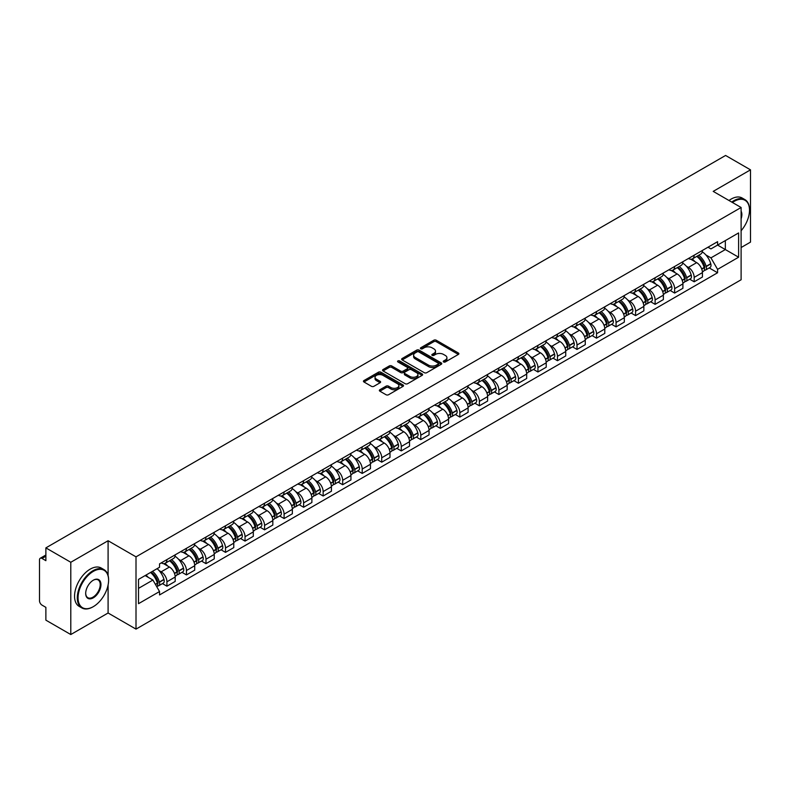 <?xml version="1.0" encoding="UTF-8"?>
<svg xmlns="http://www.w3.org/2000/svg" width="790" height="790" viewBox="0 0 790 790"><rect width="100%" height="100%" fill="white"/><g stroke="black" fill="none" stroke-linecap="round" stroke-linejoin="round"><path stroke-width="1.19" d="M443.605 361.958A1.215 0.701 0 0 0 445.323 361.958L458.378 354.424A1.738 1.007 0 0 0 458.891 353.713A1.738 1.007 0 0 0 458.378 353.002L436.258 340.233A1.738 1.007 0 0 0 433.809 340.233L420.754 347.768A1.215 0.701 0 0 0 420.399 348.262A1.215 0.701 0 0 0 420.754 348.765A1.215 0.701 0 0 0 422.472 348.765L424.161 347.788A5.56 3.209 0 0 1 432.021 347.788L433.868 348.854A5.56 3.209 0 0 1 435.497 351.125A5.56 3.209 0 0 1 433.868 353.387L432.179 354.364A1.215 0.701 0 0 0 431.824 354.868A1.215 0.701 0 0 0 432.179 355.362A1.215 0.701 0 0 0 433.898 355.362L435.586 354.384A5.56 3.209 0 0 1 443.447 354.384L445.293 355.451A5.56 3.209 0 0 1 446.923 357.722A5.56 3.209 0 0 1 445.293 359.993L443.605 360.961A1.215 0.701 0 0 0 443.249 361.465A1.215 0.701 0 0 0 443.605 361.958L443.605 360.961M379.862 389.747A1.738 1.007 0 0 0 379.358 390.457A1.738 1.007 0 0 0 379.862 391.168L386.073 394.743A1.738 1.007 0 0 0 388.532 394.743L403.028 386.379A1.738 1.007 0 0 0 403.532 385.668A1.738 1.007 0 0 0 403.028 384.957L380.908 372.189A1.738 1.007 0 0 0 378.45 372.189L363.953 380.563A1.738 1.007 0 0 0 363.449 381.274A1.738 1.007 0 0 0 363.953 381.975L371.448 386.31A1.738 1.007 0 0 0 373.907 386.31L380.109 382.725A1.738 1.007 0 0 0 380.622 382.014A1.738 1.007 0 0 0 380.109 381.303L376.396 379.161A4.651 2.686 0 0 1 375.033 377.265A4.651 2.686 0 0 1 377.906 374.786A4.651 2.686 0 0 1 382.972 375.369L397.528 383.772A4.651 2.686 0 0 1 398.891 385.668A4.651 2.686 0 0 1 396.017 388.147A4.651 2.686 0 0 1 390.951 387.564L388.532 386.162A1.738 1.007 0 0 0 386.073 386.162L379.862 389.747L379.862 391.168M136.008 556.851L108.092 540.735L70.794 562.273L45.879 547.885L725.585 155.462L750.5 169.84L713.202 191.378L741.109 207.494L136.008 556.851L136.008 629.117L741.109 279.769L741.109 207.494M424.279 372.683A1.738 1.007 0 0 0 426.738 372.683L441.235 364.318A1.738 1.007 0 0 0 441.748 363.607A1.738 1.007 0 0 0 441.235 362.896L419.125 350.128A1.738 1.007 0 0 0 416.666 350.128L402.169 358.502A1.738 1.007 0 0 0 401.656 359.213A1.738 1.007 0 0 0 402.169 359.914L424.279 372.683M398.417 362.225A1.215 0.701 0 0 1 399.651 362.393L399.651 360.951L422.137 373.927A1.738 1.007 0 0 1 422.64 374.638A1.738 1.007 0 0 1 422.137 375.349L407.63 383.713A1.738 1.007 0 0 1 405.181 383.713L383.061 370.945L383.061 369.532A1.738 1.007 0 0 0 382.548 370.243A1.738 1.007 0 0 0 383.061 370.945M383.061 369.532L389.263 365.948A1.738 1.007 0 0 1 391.722 365.948L400.688 371.122A1.738 1.007 0 0 0 403.147 371.122L407.265 368.752A1.738 1.007 0 0 0 407.778 368.041A1.738 1.007 0 0 0 407.265 367.33L397.923 361.938A1.215 0.701 0 0 1 397.568 361.445A1.215 0.701 0 0 1 398.318 360.793A1.215 0.701 0 0 1 399.651 360.951M70.794 562.273L70.794 634.538L45.879 620.16L45.879 607.362L42.008 605.12A3.545 2.044 -120 0 1 39.5 600.785L39.5 559.883A3.545 2.044 -120 0 1 40.231 558.263L45.879 555.005M741.109 247.537L750.5 242.115L750.5 169.84M70.794 634.538L108.092 613L136.008 629.117M45.879 547.885L45.879 560.683L42.008 558.441A3.545 2.044 -120 0 0 40.231 558.263M694.173 255.19A8.147 4.7 60 0 1 692.484 258.853L700.75 254.084A8.147 4.7 -120 0 0 702.429 250.42M686.332 266.2L688.416 267.405A8.147 4.7 60 0 1 694.173 277.379L702.429 272.609A8.147 4.7 -120 0 0 696.671 262.635L690.756 259.229M702.429 272.609L702.429 277.023L694.173 281.793L689.69 279.206M692.484 258.853A8.147 4.7 60 0 1 688.475 258.478M694.173 277.379L694.173 281.793M674.64 266.467A8.147 4.7 60 0 1 672.962 270.121L681.217 265.351A8.147 4.7 -120 0 0 682.906 261.697M670.167 290.473L674.64 293.06L682.906 288.291L682.906 283.887A8.147 4.7 -120 0 0 677.149 273.913L671.233 270.496M672.962 270.121A8.147 4.7 60 0 1 668.952 269.755M666.8 277.478L668.883 278.682A8.147 4.7 60 0 1 674.64 288.656L674.64 293.06M655.117 277.744A8.147 4.7 60 0 1 653.429 281.398L661.694 276.628A8.147 4.7 -120 0 0 663.373 272.975M650.634 301.75L655.117 304.338L663.373 299.568L663.373 295.164A8.147 4.7 -120 0 0 657.616 285.19L651.711 281.773M653.429 281.398A8.147 4.7 60 0 1 649.419 281.033M647.277 288.755L649.36 289.96A8.147 4.7 60 0 1 655.117 299.933L655.117 304.338M635.585 289.012A8.147 4.7 60 0 1 633.906 292.675L642.161 287.906A8.147 4.7 -120 0 0 643.85 284.242M631.111 313.028L635.585 315.615L643.85 310.845L643.85 306.431A8.147 4.7 -120 0 0 638.093 296.457L632.178 293.05M633.906 292.675A8.147 4.7 60 0 1 629.897 292.3M627.744 300.032L629.827 301.227A8.147 4.7 60 0 1 635.585 311.201L635.585 315.615M616.062 300.289A8.147 4.7 60 0 1 614.373 303.943L622.639 299.173A8.147 4.7 -120 0 0 624.327 295.519M611.579 324.295L616.062 326.882L624.327 322.113L624.327 317.708A8.147 4.7 -120 0 0 618.56 307.735L612.655 304.318M614.373 303.943A8.147 4.7 60 0 1 610.364 303.577M608.221 311.3L610.305 312.504A8.147 4.7 60 0 1 616.062 322.478L616.062 326.882M596.529 311.566A8.147 4.7 60 0 1 594.85 315.22L603.106 310.45A8.147 4.7 -120 0 0 604.794 306.797M592.056 335.572L596.529 338.16L604.794 333.39L604.794 328.986A8.147 4.7 -120 0 0 599.037 319.012L593.122 315.595M594.85 315.22A8.147 4.7 60 0 1 590.841 314.854M588.688 322.577L590.772 323.781A8.147 4.7 60 0 1 596.529 333.755L596.529 338.16M577.006 322.843A8.147 4.7 60 0 1 575.317 326.497L583.583 321.728A8.147 4.7 -120 0 0 585.271 318.074M572.523 346.85L577.006 349.437L585.271 344.667L585.271 340.253A8.147 4.7 -120 0 0 579.514 330.279L573.599 326.872M575.317 326.497A8.147 4.7 60 0 1 571.308 326.122M569.165 333.854L571.249 335.049A8.147 4.7 60 0 1 577.006 345.023L577.006 349.437M557.473 334.111A8.147 4.7 60 0 1 555.795 337.765L564.05 332.995A8.147 4.7 -120 0 0 565.739 329.341M553 358.117L557.483 360.704L565.739 355.935L565.739 351.53A8.147 4.7 -120 0 0 559.982 341.557L554.067 338.14M555.795 337.765A8.147 4.7 60 0 1 551.785 337.399M549.633 345.121L551.716 346.326A8.147 4.7 60 0 1 557.483 356.3L557.483 360.704M537.951 345.388A8.147 4.7 60 0 1 536.262 349.042L544.527 344.272A8.147 4.7 -120 0 0 546.216 340.618M533.467 369.394L537.951 371.981L546.216 367.212L546.216 362.808A8.147 4.7 -120 0 0 540.459 352.834L534.544 349.417M536.262 349.042A8.147 4.7 60 0 1 532.253 348.676M530.11 356.399L532.193 357.603A8.147 4.7 60 0 1 537.951 367.577L537.951 371.981M518.428 356.665A8.147 4.7 60 0 1 516.739 360.319L524.995 355.549A8.147 4.7 -120 0 0 526.683 351.896M513.944 380.671L518.428 383.259L526.683 378.489L526.683 374.075A8.147 4.7 -120 0 0 520.926 364.101L515.011 360.694M516.739 360.319A8.147 4.7 60 0 1 512.73 359.954M510.587 367.676L512.661 368.871A8.147 4.7 60 0 1 518.428 378.844L518.428 383.259M498.895 367.933A8.147 4.7 60 0 1 497.206 371.586L505.472 366.817A8.147 4.7 -120 0 0 507.16 363.163M494.412 391.949L498.895 394.526L507.16 389.756L507.16 385.352A8.147 4.7 -120 0 0 501.403 375.378L495.488 371.962M497.206 371.586A8.147 4.7 60 0 1 493.197 371.221M491.054 378.943L493.138 380.148A8.147 4.7 60 0 1 498.895 390.122L498.895 394.526M479.372 379.21A8.147 4.7 60 0 1 477.683 382.864L485.939 378.094A8.147 4.7 -120 0 0 487.628 374.44M474.889 403.216L479.372 405.803L487.628 401.034L487.628 396.629A8.147 4.7 -120 0 0 481.87 386.656L475.955 383.239M477.683 382.864A8.147 4.7 60 0 1 473.674 382.498M471.531 390.221L473.615 391.425A8.147 4.7 60 0 1 479.372 401.399L479.372 405.803M459.839 390.487A8.147 4.7 60 0 1 458.151 394.141L466.416 389.371A8.147 4.7 -120 0 0 468.105 385.718M455.366 414.493L459.839 417.081L468.105 412.311L468.105 407.897A8.147 4.7 -120 0 0 462.348 397.923L456.432 394.516M458.151 394.141A8.147 4.7 60 0 1 454.141 393.776M451.999 401.498L454.082 402.693A8.147 4.7 60 0 1 459.839 412.666L459.839 417.081M440.316 401.755A8.147 4.7 60 0 1 438.628 405.408L446.893 400.639A8.147 4.7 -120 0 0 448.572 396.985M435.833 425.771L440.316 428.348L448.572 423.578L448.572 419.174A8.147 4.7 -120 0 0 442.815 409.2L436.9 405.784M438.628 405.408A8.147 4.7 60 0 1 434.619 405.043M432.476 412.765L434.559 413.97A8.147 4.7 60 0 1 440.316 423.944L440.316 428.348M420.784 413.032A8.147 4.7 60 0 1 419.095 416.685L427.36 411.916A8.147 4.7 -120 0 0 429.049 408.262M416.31 437.038L420.784 439.625L429.049 434.856L429.049 430.451A8.147 4.7 -120 0 0 423.292 420.478L417.377 417.061M419.095 416.685A8.147 4.7 60 0 1 415.096 416.32M412.943 424.042L415.026 425.247A8.147 4.7 60 0 1 420.784 435.221L420.784 439.625M401.261 424.309A8.147 4.7 60 0 1 399.572 427.963L407.838 423.193A8.147 4.7 -120 0 0 409.516 419.539M396.778 448.315L401.261 450.902L409.516 446.133L409.516 441.719A8.147 4.7 -120 0 0 403.759 431.745L397.854 428.338M399.572 427.963A8.147 4.7 60 0 1 395.563 427.597M393.42 435.32L395.504 436.515A8.147 4.7 60 0 1 401.261 446.488L401.261 450.902M381.728 435.576A8.147 4.7 60 0 1 380.049 439.23L388.305 434.461A8.147 4.7 -120 0 0 389.993 430.807M377.255 459.592L381.728 462.18L389.993 457.41L389.993 452.996A8.147 4.7 -120 0 0 384.236 443.022L378.321 439.605M380.049 439.23A8.147 4.7 60 0 1 376.04 438.865M373.887 446.587L375.971 447.792A8.147 4.7 60 0 1 381.728 457.766L381.728 462.18M362.205 446.854A8.147 4.7 60 0 1 360.517 450.507L368.782 445.738A8.147 4.7 -120 0 0 370.461 442.084M357.722 470.86L362.205 473.447L370.461 468.677L370.461 464.273A8.147 4.7 -120 0 0 364.704 454.299L358.798 450.883M360.517 450.507A8.147 4.7 60 0 1 356.507 450.142M354.364 457.864L356.448 459.069A8.147 4.7 60 0 1 362.205 469.043L362.205 473.447M342.672 458.131A8.147 4.7 60 0 1 340.994 461.785L349.249 457.015A8.147 4.7 -120 0 0 350.938 453.361M338.199 482.137L342.672 484.724L350.938 479.955L350.938 475.541A8.147 4.7 -120 0 0 345.181 465.567L339.266 462.16M340.994 461.785A8.147 4.7 60 0 1 336.984 461.419M334.832 469.142L336.915 470.336A8.147 4.7 60 0 1 342.672 480.31L342.672 484.724M323.15 469.398A8.147 4.7 60 0 1 321.461 473.062L329.726 468.282A8.147 4.7 -120 0 0 331.415 464.629M318.666 493.414L323.15 496.002L331.415 491.232L331.415 486.818A8.147 4.7 -120 0 0 325.648 476.844L319.743 473.427M321.461 473.062A8.147 4.7 60 0 1 317.452 472.687M315.309 480.409L317.392 481.614A8.147 4.7 60 0 1 323.15 491.587L323.15 496.002M303.617 480.675A8.147 4.7 60 0 1 301.938 484.329L310.194 479.56A8.147 4.7 -120 0 0 311.882 475.906M299.143 504.682L303.617 507.269L311.882 502.499L311.882 498.095A8.147 4.7 -120 0 0 306.125 488.121L300.21 484.704M301.938 484.329A8.147 4.7 60 0 1 297.929 483.964M295.776 491.686L297.86 492.891A8.147 4.7 60 0 1 303.617 502.865L303.617 507.269M284.094 491.953A8.147 4.7 60 0 1 282.405 495.607L290.671 490.837A8.147 4.7 -120 0 0 292.359 487.183M279.611 515.959L284.094 518.546L292.359 513.776L292.359 509.362A8.147 4.7 -120 0 0 286.602 499.399L280.687 495.982M282.405 495.607A8.147 4.7 60 0 1 278.396 495.241M276.253 502.963L278.337 504.168A8.147 4.7 60 0 1 284.094 514.132L284.094 518.546M264.571 503.22A8.147 4.7 60 0 1 262.882 506.884L271.138 502.114A8.147 4.7 -120 0 0 272.827 498.451M260.088 527.236L264.571 529.823L272.827 525.054L272.827 520.64A8.147 4.7 -120 0 0 267.069 510.666L261.154 507.249M262.882 506.884A8.147 4.7 60 0 1 258.873 506.508M256.73 514.231L258.804 515.436A8.147 4.7 60 0 1 264.571 525.409L264.571 529.823M245.038 514.497A8.147 4.7 60 0 1 243.35 518.151L251.615 513.382A8.147 4.7 -120 0 0 253.304 509.728M240.555 538.504L245.038 541.091L253.304 536.321L253.304 531.917A8.147 4.7 -120 0 0 247.547 521.943L241.631 518.526M243.35 518.151A8.147 4.7 60 0 1 239.34 517.786M237.197 525.508L239.281 526.713A8.147 4.7 60 0 1 245.038 536.687L245.038 541.091M225.515 525.775A8.147 4.7 60 0 1 223.827 529.428L232.082 524.659A8.147 4.7 -120 0 0 233.771 521.005M221.032 549.781L225.515 552.368L233.771 547.598L233.771 543.194A8.147 4.7 -120 0 0 228.014 533.22L222.099 529.804M223.827 529.428A8.147 4.7 60 0 1 219.817 529.063M217.675 536.785L219.758 537.99A8.147 4.7 60 0 1 225.515 547.964L225.515 552.368M205.983 537.042A8.147 4.7 60 0 1 204.294 540.706L212.559 535.936A8.147 4.7 -120 0 0 214.248 532.272M201.499 561.058L205.983 563.645L214.248 558.876L214.248 554.462A8.147 4.7 -120 0 0 208.491 544.488L202.576 541.081M204.294 540.706A8.147 4.7 60 0 1 200.285 540.33M198.142 548.053L200.226 549.257A8.147 4.7 60 0 1 205.983 559.231L205.983 563.645M186.46 548.319A8.147 4.7 60 0 1 184.771 551.973L193.036 547.203A8.147 4.7 -120 0 0 194.715 543.55M181.977 572.325L186.46 574.913L194.715 570.143L194.715 565.739A8.147 4.7 -120 0 0 188.958 555.765L183.043 552.348M184.771 551.973A8.147 4.7 60 0 1 180.762 551.608M178.619 559.33L180.703 560.535A8.147 4.7 60 0 1 186.46 570.508L186.46 574.913M166.927 559.596A8.147 4.7 60 0 1 165.238 563.25L173.504 558.481A8.147 4.7 -120 0 0 175.192 554.827M162.454 583.603L166.927 586.19L175.192 581.42L175.192 577.016A8.147 4.7 -120 0 0 169.435 567.042L163.52 563.625M165.238 563.25A8.147 4.7 60 0 1 161.229 562.885M159.086 570.607L161.17 571.812A8.147 4.7 60 0 1 166.927 581.786L166.927 586.19M707.998 247.211L710.941 248.909L738.611 232.931L725.339 240.595L725.339 249.561L710.941 257.866L705.855 254.933M138.517 588.362L152.914 580.048L159.541 591.542L138.517 603.679L138.517 579.396L159.541 567.26L159.541 563.863L717.577 241.681L717.577 245.078L738.611 257.214L717.577 269.36L710.941 257.866M738.611 232.931L738.611 257.214M159.541 591.542L159.541 594.939L717.577 272.757L717.577 269.36M108.092 540.735L108.092 575.515M108.092 584.956L108.092 613M152.914 580.048L145.153 575.564M709.223 267.928L717.577 272.757M444.089 362.126L445.293 361.435A5.56 3.209 0 0 0 446.923 359.164L446.923 357.722M435.497 351.125L435.497 352.567A5.56 3.209 0 0 1 433.868 354.838L432.663 355.53M458.358 354.434L436.258 341.675A1.738 1.007 0 0 0 433.809 341.675L421.238 348.933M441.235 362.896L441.235 364.318L419.125 351.57A1.738 1.007 0 0 0 416.666 351.57L402.189 359.934M438.164 364.101A1.215 0.701 0 0 0 438.519 363.607A1.215 0.701 0 0 0 438.164 363.114L418.749 351.906A1.215 0.701 0 0 0 417.031 351.906L415.254 352.933A5.56 3.209 0 0 0 413.624 355.204A5.56 3.209 0 0 0 415.254 357.475L428.526 365.128A5.56 3.209 0 0 0 436.386 365.128L438.164 364.101L438.164 365.553A1.215 0.701 0 0 0 438.519 365.049L438.519 363.607M413.624 355.204L413.624 356.646A5.56 3.209 0 0 0 415.254 358.917L415.254 357.475M438.164 365.553L436.386 366.58A5.56 3.209 0 0 1 428.526 366.58L415.254 358.917M383.081 370.964L389.263 367.39L389.263 365.948M407.778 368.041L407.778 369.483A1.738 1.007 0 0 1 407.265 370.194L403.147 372.574A1.738 1.007 0 0 1 400.688 372.574L391.722 367.39A1.738 1.007 0 0 0 389.263 367.39M399.651 362.393L422.107 375.359M410 376.504A4.651 2.686 0 0 0 415.066 377.077A4.651 2.686 0 0 0 417.93 374.598A4.651 2.686 0 0 0 416.577 372.702L411.442 369.74A1.738 1.007 0 0 0 408.983 369.74L404.865 372.12A1.738 1.007 0 0 0 404.362 372.831A1.738 1.007 0 0 0 404.865 373.542L410 376.504L410 377.946A4.651 2.686 0 0 0 415.066 378.529A4.651 2.686 0 0 0 417.93 376.05L417.93 374.598M404.362 372.831L404.362 374.272A1.738 1.007 0 0 0 404.865 374.983L404.865 373.542M410 377.946L404.865 374.983M398.891 385.668L398.891 387.11A4.651 2.686 0 0 1 396.017 389.589A4.651 2.686 0 0 1 390.951 389.016L388.532 387.613A1.738 1.007 0 0 0 386.073 387.613L379.891 391.178M375.033 377.265L375.033 378.706A4.651 2.686 0 0 0 376.396 380.602L376.396 379.161M380.089 382.735L376.396 380.602M402.999 386.389L380.908 373.631A1.738 1.007 0 0 0 378.45 373.631L363.973 381.995M697.244 256.098A11.149 6.438 60 0 1 697.303 256.138A11.149 6.438 60 0 1 704.64 266.141L704.7 266.368A2.173 1.254 60 0 1 704.364 268.077A2.173 1.254 60 0 1 704.315 268.096M696.76 256.385A13.45 7.772 60 0 1 704.147 267.484L704.216 267.711A4.473 2.577 60 0 1 703.505 271.227L702.399 271.869M704.275 270.239A4.473 2.577 -120 0 0 705.51 270.071A4.473 2.577 -120 0 0 706.221 266.556L706.151 266.329A13.45 7.772 -120 0 0 698.755 255.229M702.261 251.852A13.45 7.772 60 0 1 710.724 263.692L710.783 263.919A4.473 2.577 60 0 1 710.082 267.435L705.51 270.071M692.168 259.001A13.45 7.772 60 0 1 694.973 261.658M701.52 261.678L703.238 262.665M677.721 267.375A11.149 6.438 60 0 1 677.771 267.405A11.149 6.438 60 0 1 685.108 277.418L685.177 277.646A2.173 1.254 60 0 1 684.831 279.354A2.173 1.254 60 0 1 684.782 279.374M677.227 267.662A13.45 7.772 60 0 1 684.624 278.761L684.693 278.988A4.473 2.577 60 0 1 683.982 282.494L682.866 283.136M684.742 281.507A4.473 2.577 -120 0 0 685.987 281.339A4.473 2.577 -120 0 0 686.688 277.833L686.629 277.606A13.45 7.772 -120 0 0 679.232 266.497M682.738 263.129A13.45 7.772 60 0 1 691.191 274.959L691.26 275.197A4.473 2.577 60 0 1 690.549 278.702L685.987 281.339M672.636 270.279A13.45 7.772 60 0 1 675.45 272.935M681.987 272.955L683.706 273.942M658.188 278.653A11.149 6.438 60 0 1 658.248 278.682A11.149 6.438 60 0 1 665.585 288.686L665.654 288.923A2.173 1.254 60 0 1 665.308 290.621A2.173 1.254 60 0 1 665.259 290.651M657.705 278.929A13.45 7.772 60 0 1 665.091 290.029L665.16 290.266A4.473 2.577 60 0 1 664.459 293.771L663.343 294.413M665.22 292.784A4.473 2.577 -120 0 0 666.454 292.616A4.473 2.577 -120 0 0 667.165 289.11L667.096 288.873A13.45 7.772 -120 0 0 659.699 277.774M663.205 274.406A13.45 7.772 60 0 1 671.668 286.237L671.737 286.474A4.473 2.577 60 0 1 671.026 289.979L666.454 292.616M653.113 281.556A13.45 7.772 60 0 1 655.917 284.203M662.464 284.222L664.183 285.22M638.666 289.92A11.149 6.438 60 0 1 638.715 289.96A11.149 6.438 60 0 1 646.052 299.963L646.121 300.19A2.173 1.254 60 0 1 645.776 301.899A2.173 1.254 60 0 1 645.726 301.928M638.172 290.207A13.45 7.772 60 0 1 645.568 301.306L645.637 301.533A4.473 2.577 60 0 1 644.926 305.049L643.82 305.691M645.687 304.061A4.473 2.577 -120 0 0 646.931 303.893A4.473 2.577 -120 0 0 647.632 300.378L647.573 300.151A13.45 7.772 -120 0 0 640.177 289.051M643.682 285.674A13.45 7.772 60 0 1 652.135 297.514L652.204 297.741A4.473 2.577 60 0 1 651.503 301.257L646.931 303.893M633.59 292.823A13.45 7.772 60 0 1 636.394 295.48M642.932 295.5L644.65 296.487M619.133 301.197A11.149 6.438 60 0 1 619.192 301.227A11.149 6.438 60 0 1 626.529 311.24L626.598 311.467A2.173 1.254 60 0 1 626.253 313.176A2.173 1.254 60 0 1 626.203 313.196M618.649 301.484A13.45 7.772 60 0 1 626.036 312.583L626.105 312.81A4.473 2.577 60 0 1 625.404 316.326L624.288 316.958M626.164 315.329A4.473 2.577 -120 0 0 627.398 315.161A4.473 2.577 -120 0 0 628.109 311.655L628.04 311.428A13.45 7.772 -120 0 0 620.654 300.319M624.149 296.951A13.45 7.772 60 0 1 632.612 308.781L632.681 309.018A4.473 2.577 60 0 1 631.97 312.524L627.398 315.161M614.057 304.101A13.45 7.772 60 0 1 616.871 306.757M623.409 306.777L625.127 307.764M599.61 312.475A11.149 6.438 60 0 1 599.659 312.504A11.149 6.438 60 0 1 606.996 322.508L607.066 322.745A2.173 1.254 60 0 1 606.72 324.443A2.173 1.254 60 0 1 606.671 324.473M599.116 312.751A13.45 7.772 60 0 1 606.513 323.851L606.582 324.088A4.473 2.577 60 0 1 605.871 327.593L604.765 328.235M606.641 326.606A4.473 2.577 -120 0 0 607.875 326.438A4.473 2.577 -120 0 0 608.577 322.932L608.517 322.695A13.45 7.772 -120 0 0 601.121 311.596M604.626 308.228A13.45 7.772 60 0 1 613.08 320.059L613.149 320.296A4.473 2.577 60 0 1 612.448 323.801L607.875 326.438M594.534 315.378A13.45 7.772 60 0 1 597.339 318.024M603.886 318.044L605.594 319.041M741.109 230.749A21.597 12.472 120 0 0 749.503 210.17A21.597 12.472 120 0 0 734.226 201.351A21.597 12.472 120 0 0 732.449 202.497M731.738 202.082A22.13 12.778 -60 0 1 733.851 200.7A22.13 12.778 -60 0 1 744.911 199.603A22.13 12.778 -60 0 1 749.503 209.735A22.13 12.778 -60 0 1 749.493 209.952M741.109 211.197A10.803 6.231 -60 0 1 741.109 218.83M728.992 200.492A22.13 12.778 -60 0 1 731.096 199.11A22.13 12.778 -60 0 1 742.165 198.014L744.911 199.603M92.953 606.858L93.329 606.641A21.597 12.472 120 0 0 108.595 580.196A21.597 12.472 120 0 0 93.329 571.377A21.597 12.472 120 0 0 78.052 597.823A21.597 12.472 120 0 0 93.329 606.641L92.953 606.858A22.13 12.778 -60 0 1 81.884 607.954A22.13 12.778 -60 0 1 78.496 590.219A22.13 12.778 -60 0 1 92.953 570.726A22.13 12.778 -60 0 1 104.013 569.63A22.13 12.778 -60 0 1 108.595 579.761A22.13 12.778 -60 0 1 108.595 579.979M93.329 580.196L93.329 580.196A10.803 6.231 -60 0 1 100.962 584.6A10.803 6.231 -60 0 1 93.329 597.823A10.803 6.231 -60 0 1 85.685 593.418A10.803 6.231 -60 0 1 93.329 580.196L93.329 580.196M85.695 593.191A10.27 5.925 120 0 0 87.818 597.684A10.27 5.925 120 0 0 92.953 597.171A10.27 5.925 120 0 0 99.659 588.125A10.27 5.925 120 0 0 98.088 579.899A10.27 5.925 120 0 0 93.131 580.304M81.884 607.954L79.128 606.365A22.13 12.778 -60 0 1 75.741 588.629A22.13 12.778 -60 0 1 90.198 569.136A22.13 12.778 -60 0 1 101.258 568.04L104.013 569.63M580.077 323.742A11.149 6.438 60 0 1 580.137 323.781A11.149 6.438 60 0 1 587.474 333.785L587.543 334.022A2.173 1.254 60 0 1 587.197 335.72A2.173 1.254 60 0 1 587.148 335.75M579.593 324.028A13.45 7.772 60 0 1 586.99 335.128L587.049 335.355A4.473 2.577 60 0 1 586.348 338.871L585.232 339.512M587.108 337.883A4.473 2.577 -120 0 0 588.343 337.715A4.473 2.577 -120 0 0 589.054 334.2L588.985 333.973A13.45 7.772 -120 0 0 581.598 322.873M585.094 319.496A13.45 7.772 60 0 1 593.557 331.336L593.626 331.563A4.473 2.577 60 0 1 592.915 335.079L588.343 337.715M575.001 326.655A13.45 7.772 60 0 1 577.816 329.302M584.353 329.321L586.071 330.309M560.554 335.019A11.149 6.438 60 0 1 560.604 335.049A11.149 6.438 60 0 1 567.951 345.062L568.01 345.289A2.173 1.254 60 0 1 567.674 346.998A2.173 1.254 60 0 1 567.625 347.017M560.061 335.306A13.45 7.772 60 0 1 567.457 346.405L567.526 346.632A4.473 2.577 60 0 1 566.815 350.148L565.709 350.79M567.585 349.15A4.473 2.577 -120 0 0 568.82 348.983A4.473 2.577 -120 0 0 569.531 345.477L569.462 345.25A13.45 7.772 -120 0 0 562.065 334.15M565.571 330.773A13.45 7.772 60 0 1 574.034 342.613L574.093 342.84A4.473 2.577 60 0 1 573.392 346.346L568.82 348.983M555.479 337.923A13.45 7.772 60 0 1 558.283 340.579M564.83 340.599L566.539 341.586M541.022 346.297A11.149 6.438 60 0 1 541.081 346.326A11.149 6.438 60 0 1 548.418 356.329L548.487 356.567A2.173 1.254 60 0 1 548.142 358.265A2.173 1.254 60 0 1 548.092 358.295M540.538 346.573A13.45 7.772 60 0 1 547.934 357.673L547.993 357.91A4.473 2.577 60 0 1 547.292 361.415L546.176 362.057M548.053 360.428A4.473 2.577 -120 0 0 549.297 360.26A4.473 2.577 -120 0 0 549.998 356.754L549.929 356.517A13.45 7.772 -120 0 0 542.542 345.418M546.048 342.05A13.45 7.772 60 0 1 554.501 353.881L554.57 354.118A4.473 2.577 60 0 1 553.859 357.623L549.297 360.26M535.946 349.2A13.45 7.772 60 0 1 538.76 351.846M545.298 351.866L547.016 352.863M521.499 357.564A11.149 6.438 60 0 1 521.548 357.603A11.149 6.438 60 0 1 528.895 367.607L528.954 367.844A2.173 1.254 60 0 1 528.619 369.542A2.173 1.254 60 0 1 528.569 369.572M521.005 357.85A13.45 7.772 60 0 1 528.401 368.95L528.471 369.187A4.473 2.577 60 0 1 527.76 372.692L526.654 373.334M528.53 371.705A4.473 2.577 -120 0 0 529.764 371.537A4.473 2.577 -120 0 0 530.475 368.022L530.406 367.794A13.45 7.772 -120 0 0 523.01 356.695M526.515 353.318A13.45 7.772 60 0 1 534.978 365.158L535.037 365.385A4.473 2.577 60 0 1 534.336 368.9L529.764 371.537M516.423 360.477A13.45 7.772 60 0 1 519.227 363.124M525.775 363.143L527.483 364.131M501.966 368.841A11.149 6.438 60 0 1 502.025 368.871A11.149 6.438 60 0 1 509.362 378.884L509.432 379.111A2.173 1.254 60 0 1 509.086 380.82A2.173 1.254 60 0 1 509.037 380.839M501.482 369.128A13.45 7.772 60 0 1 508.879 380.227L508.938 380.454A4.473 2.577 60 0 1 508.237 383.97L507.121 384.612M508.997 382.972A4.473 2.577 -120 0 0 510.241 382.804A4.473 2.577 -120 0 0 510.942 379.299L510.873 379.072A13.45 7.772 -120 0 0 503.487 367.972M506.992 364.595A13.45 7.772 60 0 1 515.445 376.435L515.514 376.662A4.473 2.577 60 0 1 514.804 380.168L510.241 382.804M496.89 371.744A13.45 7.772 60 0 1 499.705 374.401M506.242 374.421L507.96 375.408M482.443 380.118A11.149 6.438 60 0 1 482.502 380.148A11.149 6.438 60 0 1 489.84 390.161L489.899 390.388A2.173 1.254 60 0 1 489.563 392.087A2.173 1.254 60 0 1 489.514 392.116M481.949 380.395A13.45 7.772 60 0 1 489.346 391.494L489.415 391.731A4.473 2.577 60 0 1 488.704 395.237L487.598 395.879M489.474 394.25A4.473 2.577 -120 0 0 490.709 394.082A4.473 2.577 -120 0 0 491.42 390.576L491.35 390.339A13.45 7.772 -120 0 0 483.954 379.24M487.46 375.872A13.45 7.772 60 0 1 495.923 387.702L495.982 387.939A4.473 2.577 60 0 1 495.281 391.445L490.709 394.082M477.367 383.022A13.45 7.772 60 0 1 480.172 385.668M486.719 385.688L488.427 386.685M462.91 391.386A11.149 6.438 60 0 1 462.97 391.425A11.149 6.438 60 0 1 470.307 401.429L470.376 401.666A2.173 1.254 60 0 1 470.03 403.364A2.173 1.254 60 0 1 469.981 403.394M462.426 391.672A13.45 7.772 60 0 1 469.823 402.772L469.882 403.009A4.473 2.577 60 0 1 469.181 406.514L468.065 407.156M469.941 405.527A4.473 2.577 -120 0 0 471.186 405.359A4.473 2.577 -120 0 0 471.887 401.843L471.828 401.616A13.45 7.772 -120 0 0 464.431 390.517M467.937 387.14A13.45 7.772 60 0 1 476.39 398.98L476.459 399.207A4.473 2.577 60 0 1 475.748 402.722L471.186 405.359M457.835 394.299A13.45 7.772 60 0 1 460.649 396.945M467.186 396.965L468.904 397.953M443.388 402.663A11.149 6.438 60 0 1 443.447 402.693A11.149 6.438 60 0 1 450.784 412.706L450.843 412.933A2.173 1.254 60 0 1 450.507 414.641A2.173 1.254 60 0 1 450.458 414.661M442.904 402.949A13.45 7.772 60 0 1 450.29 414.049L450.359 414.276A4.473 2.577 60 0 1 449.648 417.791L448.542 418.433M450.419 416.804A4.473 2.577 -120 0 0 451.653 416.636A4.473 2.577 -120 0 0 452.364 413.121L452.295 412.894A13.45 7.772 -120 0 0 444.898 401.794M448.404 398.417A13.45 7.772 60 0 1 456.867 410.257L456.926 410.484A4.473 2.577 60 0 1 456.225 413.99L451.653 416.636M438.312 405.566A13.45 7.772 60 0 1 441.116 408.223M447.663 408.242L449.372 409.23M423.855 413.94A11.149 6.438 60 0 1 423.914 413.97A11.149 6.438 60 0 1 431.251 423.983L431.32 424.21A2.173 1.254 60 0 1 430.975 425.909A2.173 1.254 60 0 1 430.925 425.938M423.371 414.217A13.45 7.772 60 0 1 430.767 425.316L430.827 425.553A4.473 2.577 60 0 1 430.125 429.059L429.01 429.701M430.886 428.071A4.473 2.577 -120 0 0 432.13 427.904A4.473 2.577 -120 0 0 432.831 424.398L432.772 424.161A13.45 7.772 -120 0 0 425.375 413.061M428.881 409.694A13.45 7.772 60 0 1 437.334 421.524L437.403 421.761A4.473 2.577 60 0 1 436.692 425.267L432.13 427.904M418.779 416.844A13.45 7.772 60 0 1 421.593 419.5M428.131 419.51L429.849 420.507M404.332 425.218A11.149 6.438 60 0 1 404.391 425.247A11.149 6.438 60 0 1 411.728 435.25L411.788 435.488A2.173 1.254 60 0 1 411.452 437.186A2.173 1.254 60 0 1 411.402 437.216M403.848 425.494A13.45 7.772 60 0 1 411.235 436.594L411.304 436.831A4.473 2.577 60 0 1 410.593 440.336L409.487 440.978M411.363 439.349A4.473 2.577 -120 0 0 412.597 439.181A4.473 2.577 -120 0 0 413.308 435.665L413.239 435.438A13.45 7.772 -120 0 0 405.843 424.339M409.348 420.961A13.45 7.772 60 0 1 417.811 432.801L417.871 433.029A4.473 2.577 60 0 1 417.169 436.544L412.597 439.181M399.256 428.121A13.45 7.772 60 0 1 402.061 430.767M408.608 430.787L410.326 431.775M384.809 436.485A11.149 6.438 60 0 1 384.858 436.515A11.149 6.438 60 0 1 392.196 446.528L392.265 446.755A2.173 1.254 60 0 1 391.919 448.463A2.173 1.254 60 0 1 391.87 448.483M384.315 436.771A13.45 7.772 60 0 1 391.712 447.871L391.781 448.098A4.473 2.577 60 0 1 391.07 451.613L389.954 452.255M391.83 450.626A4.473 2.577 -120 0 0 393.074 450.458A4.473 2.577 -120 0 0 393.776 446.943L393.716 446.715A13.45 7.772 -120 0 0 386.32 435.616M389.826 432.239A13.45 7.772 60 0 1 398.279 444.079L398.348 444.306A4.473 2.577 60 0 1 397.647 447.812L393.074 450.458M379.723 439.388A13.45 7.772 60 0 1 382.538 442.045M389.075 442.064L390.793 443.052M365.276 447.762A11.149 6.438 60 0 1 365.336 447.792A11.149 6.438 60 0 1 372.673 457.805L372.742 458.032A2.173 1.254 60 0 1 372.396 459.731A2.173 1.254 60 0 1 372.347 459.76M364.792 448.039A13.45 7.772 60 0 1 372.179 459.148L372.248 459.375A4.473 2.577 60 0 1 371.547 462.881L370.431 463.523M372.307 461.893A4.473 2.577 -120 0 0 373.542 461.725A4.473 2.577 -120 0 0 374.253 458.22L374.184 457.983A13.45 7.772 -120 0 0 366.797 446.883M370.293 443.516A13.45 7.772 60 0 1 378.756 455.346L378.825 455.583A4.473 2.577 60 0 1 378.114 459.089L373.542 461.725M360.201 450.665A13.45 7.772 60 0 1 363.015 453.322M369.552 453.332L371.27 454.329M345.753 459.039A11.149 6.438 60 0 1 345.803 459.069A11.149 6.438 60 0 1 353.14 469.072L353.209 469.309A2.173 1.254 60 0 1 352.863 471.008A2.173 1.254 60 0 1 352.814 471.038M345.26 459.316A13.45 7.772 60 0 1 352.656 470.415L352.725 470.652A4.473 2.577 60 0 1 352.014 474.158L350.908 474.8M352.784 473.171A4.473 2.577 -120 0 0 354.019 473.003A4.473 2.577 -120 0 0 354.72 469.497L354.661 469.26A13.45 7.772 -120 0 0 347.264 458.161M350.77 454.783A13.45 7.772 60 0 1 359.223 466.623L359.292 466.851A4.473 2.577 60 0 1 358.591 470.366L354.019 473.003M340.678 461.943A13.45 7.772 60 0 1 343.482 464.589M350.019 464.609L351.738 465.596M326.221 470.307A11.149 6.438 60 0 1 326.28 470.336A11.149 6.438 60 0 1 333.617 480.35L333.686 480.577A2.173 1.254 60 0 1 333.341 482.285A2.173 1.254 60 0 1 333.291 482.305M325.737 470.593A13.45 7.772 60 0 1 333.123 481.693L333.192 481.92A4.473 2.577 60 0 1 332.491 485.435L331.375 486.077M333.252 484.448A4.473 2.577 -120 0 0 334.486 484.28A4.473 2.577 -120 0 0 335.197 480.764L335.128 480.537A13.45 7.772 -120 0 0 327.741 469.438M331.237 466.06A13.45 7.772 60 0 1 339.7 477.901L339.769 478.128A4.473 2.577 60 0 1 339.058 481.633L334.486 484.28M321.145 473.21A13.45 7.772 60 0 1 323.959 475.866M330.497 475.886L332.215 476.874M306.698 481.584A11.149 6.438 60 0 1 306.747 481.614A11.149 6.438 60 0 1 314.084 491.627L314.153 491.854A2.173 1.254 60 0 1 313.808 493.553A2.173 1.254 60 0 1 313.768 493.582M306.204 481.861A13.45 7.772 60 0 1 313.6 492.97L313.67 493.197A4.473 2.577 60 0 1 312.959 496.703L311.853 497.344M313.729 495.715A4.473 2.577 -120 0 0 314.963 495.547A4.473 2.577 -120 0 0 315.664 492.042L315.605 491.805A13.45 7.772 -120 0 0 308.209 480.705M311.714 477.338A13.45 7.772 60 0 1 320.177 489.168L320.236 489.405A4.473 2.577 60 0 1 319.535 492.911L314.963 495.547M301.622 484.487A13.45 7.772 60 0 1 304.426 487.144M310.974 487.154L312.682 488.151M287.165 492.861A11.149 6.438 60 0 1 287.224 492.891A11.149 6.438 60 0 1 294.561 502.894L294.631 503.131A2.173 1.254 60 0 1 294.285 504.83A2.173 1.254 60 0 1 294.236 504.859M286.681 493.138A13.45 7.772 60 0 1 294.078 504.237L294.137 504.474A4.473 2.577 60 0 1 293.436 507.98L292.32 508.622M294.196 506.992A4.473 2.577 -120 0 0 295.44 506.825A4.473 2.577 -120 0 0 296.141 503.319L296.072 503.082A13.45 7.772 -120 0 0 288.686 491.982M292.191 488.605A13.45 7.772 60 0 1 300.644 500.445L300.714 500.672A4.473 2.577 60 0 1 300.002 504.188L295.44 506.825M282.089 495.765A13.45 7.772 60 0 1 284.904 498.411M291.441 498.431L293.159 499.418M267.642 504.129A11.149 6.438 60 0 1 267.692 504.168A11.149 6.438 60 0 1 275.038 514.171L275.098 514.399A2.173 1.254 60 0 1 274.762 516.107A2.173 1.254 60 0 1 274.713 516.127M267.148 504.415A13.45 7.772 60 0 1 274.545 515.514L274.614 515.742A4.473 2.577 60 0 1 273.903 519.257L272.797 519.899M274.673 518.27A4.473 2.577 -120 0 0 275.907 518.102A4.473 2.577 -120 0 0 276.619 514.586L276.549 514.359A13.45 7.772 -120 0 0 269.153 503.26M272.659 499.882A13.45 7.772 60 0 1 281.122 511.723L281.181 511.95A4.473 2.577 60 0 1 280.48 515.465L275.907 518.102M262.566 507.032A13.45 7.772 60 0 1 265.371 509.688M271.918 509.708L273.626 510.695M248.109 515.406A11.149 6.438 60 0 1 248.169 515.436A11.149 6.438 60 0 1 255.506 525.449L255.575 525.676A2.173 1.254 60 0 1 255.229 527.374A2.173 1.254 60 0 1 255.18 527.404M247.625 515.682A13.45 7.772 60 0 1 255.022 526.792L255.081 527.019A4.473 2.577 60 0 1 254.38 530.524L253.264 531.166M255.14 529.537A4.473 2.577 -120 0 0 256.385 529.369A4.473 2.577 -120 0 0 257.086 525.864L257.017 525.636A13.45 7.772 -120 0 0 249.63 514.527M253.136 511.16A13.45 7.772 60 0 1 261.589 522.99L261.658 523.227A4.473 2.577 60 0 1 260.947 526.732L256.385 529.369M243.034 518.309A13.45 7.772 60 0 1 245.848 520.966M252.385 520.985L254.103 521.973M228.587 526.683A11.149 6.438 60 0 1 228.646 526.713A11.149 6.438 60 0 1 235.983 536.716L236.042 536.953A2.173 1.254 60 0 1 235.706 538.652A2.173 1.254 60 0 1 235.657 538.681M228.093 526.96A13.45 7.772 60 0 1 235.489 538.059L235.558 538.296A4.473 2.577 60 0 1 234.847 541.802L233.741 542.444M235.618 540.814A4.473 2.577 -120 0 0 236.852 540.646A4.473 2.577 -120 0 0 237.563 537.141L237.494 536.904A13.45 7.772 -120 0 0 230.097 525.804M233.603 522.427A13.45 7.772 60 0 1 242.066 534.267L242.125 534.494A4.473 2.577 60 0 1 241.424 538.01L236.852 540.646M223.511 529.586A13.45 7.772 60 0 1 226.315 532.233M232.862 532.253L234.571 533.24M209.054 537.951A11.149 6.438 60 0 1 209.113 537.99A11.149 6.438 60 0 1 216.45 547.993L216.519 548.221A2.173 1.254 60 0 1 216.174 549.929A2.173 1.254 60 0 1 216.124 549.949M208.57 538.237A13.45 7.772 60 0 1 215.966 549.336L216.025 549.563A4.473 2.577 60 0 1 215.324 553.079L214.208 553.721M216.085 552.092A4.473 2.577 -120 0 0 217.329 551.924A4.473 2.577 -120 0 0 218.03 548.408L217.971 548.181A13.45 7.772 -120 0 0 210.575 537.082M214.08 533.704A13.45 7.772 60 0 1 222.533 545.544L222.602 545.771A4.473 2.577 60 0 1 221.891 549.287L217.329 551.924M203.978 540.854A13.45 7.772 60 0 1 206.792 543.51M213.33 543.53L215.048 544.517M189.531 549.228A11.149 6.438 60 0 1 189.59 549.257A11.149 6.438 60 0 1 196.927 559.271L196.987 559.498A2.173 1.254 60 0 1 196.651 561.206A2.173 1.254 60 0 1 196.601 561.226M189.047 549.514A13.45 7.772 60 0 1 196.434 560.614L196.503 560.841A4.473 2.577 60 0 1 195.792 564.346L194.686 564.988M196.562 563.359A4.473 2.577 -120 0 0 197.796 563.191A4.473 2.577 -120 0 0 198.507 559.685L198.438 559.458A13.45 7.772 -120 0 0 191.042 548.349M194.547 544.981A13.45 7.772 60 0 1 203.01 556.812L203.07 557.049A4.473 2.577 60 0 1 202.368 560.554L197.796 563.191M184.455 552.131A13.45 7.772 60 0 1 187.26 554.787M193.807 554.807L195.515 555.795M169.998 560.505A11.149 6.438 60 0 1 170.057 560.535A11.149 6.438 60 0 1 177.394 570.538L177.464 570.775A2.173 1.254 60 0 1 177.118 572.474A2.173 1.254 60 0 1 177.069 572.503M169.514 560.782A13.45 7.772 60 0 1 176.911 571.881L176.97 572.118A4.473 2.577 60 0 1 176.269 575.624L175.153 576.265M177.029 574.636A4.473 2.577 -120 0 0 178.273 574.468A4.473 2.577 -120 0 0 178.975 570.963L178.915 570.726A13.45 7.772 -120 0 0 171.519 559.626M175.025 556.259A13.45 7.772 60 0 1 183.478 568.089L183.547 568.326A4.473 2.577 60 0 1 182.836 571.832L178.273 574.468M164.922 563.408A13.45 7.772 60 0 1 167.737 566.055M174.274 566.075L175.992 567.072M151.078 572.148A11.149 6.438 60 0 1 157.872 581.815L157.931 582.042A2.173 1.254 60 0 1 157.595 583.751A2.173 1.254 60 0 1 157.546 583.78M150.515 572.474A13.45 7.772 60 0 1 157.378 583.158L157.447 583.385A4.473 2.577 60 0 1 156.835 586.842M157.506 585.913A4.473 2.577 -120 0 0 158.741 585.745A4.473 2.577 -120 0 0 159.452 582.23L159.383 582.003A13.45 7.772 -120 0 0 152.51 571.318M157.082 568.672A13.45 7.772 60 0 1 163.955 579.366L164.014 579.593A4.473 2.577 60 0 1 163.313 583.109L158.741 585.745M145.943 575.11A13.45 7.772 60 0 1 148.204 577.332M154.751 577.352L156.469 578.339M186.46 570.508L194.715 565.739M205.983 559.231L214.248 554.462M225.515 547.964L233.771 543.194M245.038 536.687L253.304 531.917M264.571 525.409L272.827 520.64M284.094 514.132L292.359 509.362M303.617 502.865L311.882 498.095M323.15 491.587L331.415 486.818M342.672 480.31L350.938 475.541M362.205 469.043L370.461 464.273M381.728 457.766L389.993 452.996M401.261 446.488L409.516 441.719M420.784 435.221L429.049 430.451M440.316 423.944L448.572 419.174M459.839 412.666L468.105 407.897M479.372 401.399L487.628 396.629M498.895 390.122L507.16 385.352M518.428 378.844L526.683 374.075M537.951 367.577L546.216 362.808M557.483 356.3L565.739 351.53M577.006 345.023L585.271 340.253M596.529 333.755L604.794 328.986M616.062 322.478L624.327 317.708M635.585 311.201L643.85 306.431M655.117 299.933L663.373 295.164M674.64 288.656L682.906 283.887M166.927 581.786L175.192 577.016M161.17 571.812L169.435 567.042M180.703 560.535L188.958 555.765M200.226 549.257L208.491 544.488M219.758 537.99L228.014 533.22M239.281 526.713L247.547 521.943M258.804 515.436L267.069 510.666M278.337 504.168L286.602 499.399M297.86 492.891L306.125 488.121M317.392 481.614L325.648 476.844M336.915 470.336L345.181 465.567M356.448 459.069L364.704 454.299M375.971 447.792L384.236 443.022M395.504 436.515L403.759 431.745M415.026 425.247L423.292 420.478M434.559 413.97L442.815 409.2M454.082 402.693L462.348 397.923M473.615 391.425L481.87 386.656M493.138 380.148L501.403 375.378M512.661 368.871L520.926 364.101M532.193 357.603L540.459 352.834M551.716 346.326L559.982 341.557M571.249 335.049L579.514 330.279M590.772 323.781L599.037 319.012M610.305 312.504L618.56 307.735M629.827 301.227L638.093 296.457M649.36 289.96L657.616 285.19M668.883 278.682L677.149 273.913M688.416 267.405L696.671 262.635M45.879 556.2L42.008 558.441M445.293 361.435L445.293 359.993M432.179 355.362L432.179 354.364M433.868 354.838L433.868 353.387M420.754 348.765L420.754 347.768M433.809 341.675L433.809 340.233M436.258 341.675L436.258 340.233M458.378 354.424L458.378 353.002M402.169 359.914L402.169 358.502M416.666 351.57L416.666 350.128M419.125 351.57L419.125 350.128M428.526 366.58L428.526 365.128M436.386 366.58L436.386 365.128M391.722 367.39L391.722 365.948M400.688 372.574L400.688 371.122M403.147 372.574L403.147 371.122M407.265 370.194L407.265 368.752M422.137 375.349L422.137 373.927M386.073 387.613L386.073 386.162M388.532 387.613L388.532 386.162M390.951 389.016L390.951 387.564M380.109 382.725L380.109 381.303M363.953 381.975L363.953 380.563M378.45 373.631L378.45 372.189M380.908 373.631L380.908 372.189M403.028 386.379L403.028 384.957M701.767 269.123L704.216 267.711M706.221 266.556L710.783 263.919M706.151 266.329L710.724 263.692M701.688 268.906L704.808 267.079M682.244 280.401L684.693 278.988M686.688 277.833L691.26 275.197M686.629 277.606L691.191 274.959M684.614 278.742L685.286 278.356M682.155 280.183L684.624 278.761M662.711 291.678L665.16 290.266M667.165 289.11L671.737 286.474M667.096 288.873L671.668 286.237M662.632 291.451L665.753 289.634M643.188 302.955L645.637 301.533M647.632 300.378L652.204 297.741M647.573 300.151L652.135 297.514M643.1 302.728L646.23 300.901M623.656 314.223L626.105 312.81M628.109 311.655L632.681 309.018M628.04 311.428L632.612 308.781M626.036 312.563L626.697 312.178M623.577 314.005L626.036 312.583M604.133 325.5L606.582 324.088M608.577 322.932L613.149 320.296M608.517 322.695L613.08 320.059M604.044 325.273L607.174 323.456M584.6 336.777L587.049 335.355M589.054 334.2L593.626 331.563M588.985 333.973L593.557 331.336M584.521 336.55L587.642 334.723M565.077 348.044L567.526 346.632M569.531 345.477L574.093 342.84M569.462 345.25L574.034 342.613M567.457 346.385L568.119 346M564.998 347.827L567.457 346.405M545.544 359.322L547.993 357.91M549.998 356.754L554.57 354.118M549.929 356.517L554.501 353.881M545.465 359.094L548.596 357.278M526.021 370.599L528.471 369.187M530.475 368.022L535.037 365.385M530.406 367.794L534.978 365.158M525.942 370.372L529.063 368.545M506.489 381.866L508.938 380.454M510.942 379.299L515.514 376.662M510.873 379.072L515.445 376.435M508.869 380.207L509.54 379.822M506.41 381.649L508.879 380.227M486.966 393.144L489.415 391.731M491.42 390.576L495.982 387.939M491.35 390.339L495.923 387.702M486.887 392.926L490.007 391.099M467.443 404.421L469.882 403.009M471.887 401.843L476.459 399.207M471.828 401.616L476.39 398.98M467.354 404.194L470.485 402.377M447.91 415.688L450.359 414.276M452.364 413.121L456.926 410.484M452.295 412.894L456.867 410.257M450.29 414.029L450.952 413.644M447.831 415.471L450.29 414.049M428.387 426.965L430.827 425.553M432.831 424.398L437.403 421.761M432.772 424.161L437.334 421.524M428.299 426.748L431.429 424.921M408.855 438.243L411.304 436.831M413.308 435.665L417.871 433.029M413.239 435.438L417.811 432.801M408.776 438.016L411.896 436.199M389.332 449.51L391.781 448.098M393.776 446.943L398.348 444.306M393.716 446.715L398.279 444.079M391.702 447.851L392.373 447.466M389.243 449.293L391.712 447.871M369.799 460.787L372.248 459.375M374.253 458.22L378.825 455.583M374.184 457.983L378.756 455.346M369.72 460.57L372.841 458.743M350.276 472.065L352.725 470.652M354.72 469.497L359.292 466.851M354.661 469.26L359.223 466.623M350.187 471.837L353.318 470.02M330.743 483.332L333.192 481.92M335.197 480.764L339.769 478.128M335.128 480.537L339.7 477.901M333.123 481.673L333.785 481.288M330.664 483.115L333.123 481.693M311.221 494.609L313.67 493.197M315.664 492.042L320.236 489.405M315.605 491.805L320.177 489.168M311.142 494.392L314.262 492.565M291.688 505.886L294.137 504.474M296.141 503.319L300.714 500.672M296.072 503.082L300.644 500.445M291.609 505.659L294.729 503.842M272.165 517.154L274.614 515.742M276.619 514.586L281.181 511.95M276.549 514.359L281.122 511.723M274.545 515.495L275.206 515.11M272.086 516.937L274.545 515.514M252.632 528.431L255.081 527.019M257.086 525.864L261.658 523.227M257.017 525.636L261.589 522.99M252.553 528.214L255.684 526.387M233.109 539.708L235.558 538.296M237.563 537.141L242.125 534.494M237.494 536.904L242.066 534.267M233.03 539.481L236.151 537.664M213.586 550.976L216.025 549.563M218.03 548.408L222.602 545.771M217.971 548.181L222.533 545.544M215.956 549.317L216.628 548.932M213.498 550.758L215.966 549.336M194.054 562.253L196.503 560.841M198.507 559.685L203.07 557.049M198.438 559.458L203.01 556.812M193.975 562.036L197.095 560.209M174.531 573.53L176.97 572.118M178.975 570.963L183.547 568.326M178.915 570.726L183.478 568.089M174.442 573.303L177.572 571.486M155.492 584.521L157.447 583.385M159.452 582.23L164.014 579.593M159.383 582.003L163.955 579.366M157.378 583.139L158.04 582.753M155.373 584.314L157.378 583.158"/></g></svg>
